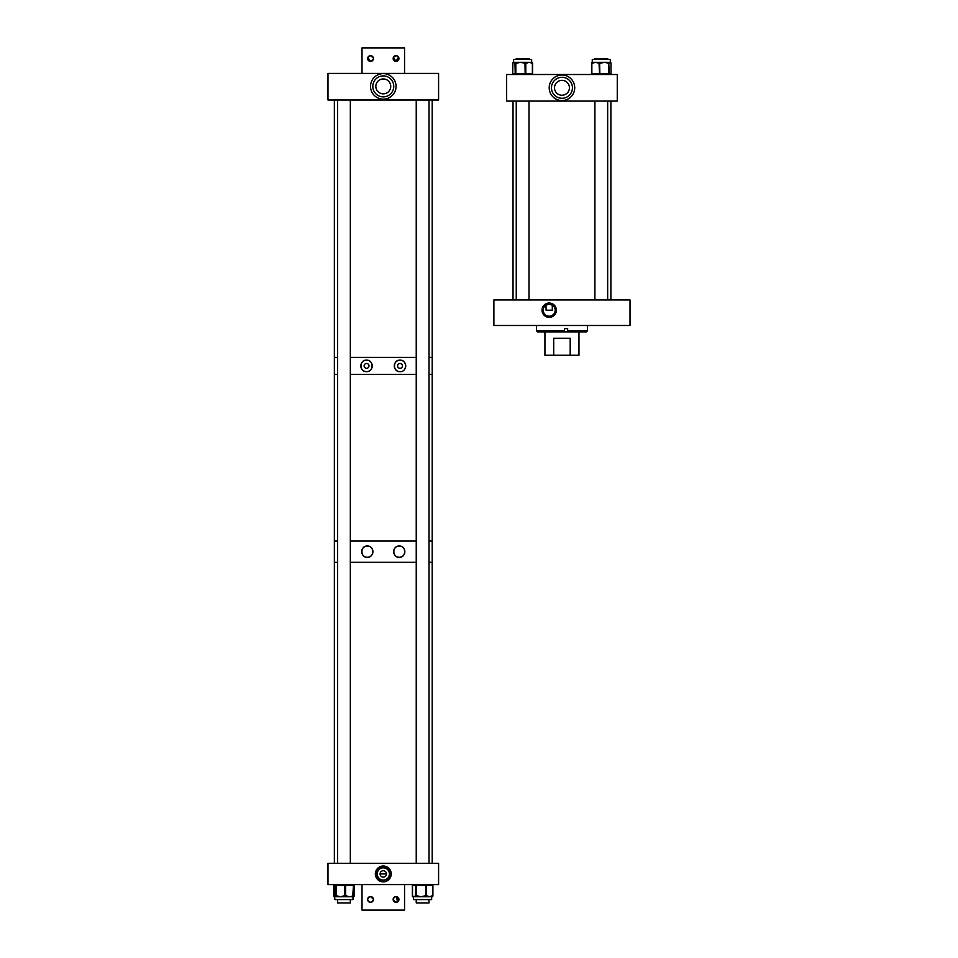 <?xml version="1.0" encoding="UTF-8"?>
<svg xmlns="http://www.w3.org/2000/svg" width="958" height="958" viewBox="0 0 958 958"><rect width="100%" height="100%" fill="white"/><g stroke="black" fill="none" stroke-linecap="round" stroke-linejoin="round"><path stroke-width="1.44" d="M549.197 303.027A7.173 7.173 0 0 0 542.024 310.2A7.173 7.173 0 0 0 549.197 317.373A7.173 7.173 0 0 0 556.37 310.2A7.173 7.173 0 0 0 549.197 303.027M549.197 303.554A6.646 6.646 0 0 0 542.551 310.2A6.646 6.646 0 0 0 549.197 316.835A6.646 6.646 0 0 0 555.832 310.2A6.646 6.646 0 0 0 549.197 303.554M552.299 305.087L552.299 310.2L546.084 310.2L545.988 305.135L549.197 304.213A5.987 5.987 0 0 0 543.21 310.2A5.987 5.987 0 0 0 549.197 316.188A5.987 5.987 0 0 0 555.173 310.2A5.987 5.987 0 0 0 549.197 304.213L552.395 305.135M630.017 299.962L630.017 325.492L493.885 325.492L493.885 299.962L630.017 299.962M567.507 331.863L567.675 328.63L564.513 328.63L564.513 330.809L536.432 330.809L537.486 331.863L586.428 331.863L587.482 330.809L587.482 325.492M567.675 330.809L587.482 330.809M564.346 331.863L564.513 330.809M544.934 331.863L544.934 355.262L553.712 355.262L553.712 338.246L570.19 338.246L570.19 355.262L553.712 355.262M578.967 331.863L578.967 355.262L570.19 355.262M570.19 338.246L553.712 338.246M366.555 368.327A2.431 2.431 0 0 0 368.986 365.896A2.431 2.431 0 0 0 366.555 363.465A2.431 2.431 0 0 0 364.124 365.896A2.431 2.431 0 0 0 366.555 368.327M368.159 371.405A5.736 5.736 0 0 0 366.555 360.172A5.736 5.736 0 0 0 360.819 365.896A5.736 5.736 0 0 0 366.555 371.632C373.871 372.171 373.919 359.657 366.555 360.172C359.238 359.573 359.202 372.207 366.555 371.632A5.736 5.736 0 0 0 367.632 371.536M400.013 368.327A2.431 2.431 0 0 0 402.444 365.896A2.431 2.431 0 0 0 400.013 363.465A2.431 2.431 0 0 0 397.582 365.896A2.431 2.431 0 0 0 400.013 368.327M400.013 371.632C407.318 372.231 407.366 359.609 400.013 360.172C392.672 359.633 392.66 372.159 400.013 371.632M404.719 369.177A5.736 5.736 0 0 0 405.474 367.644M405.617 367.082A5.736 5.736 0 0 0 405.749 365.92M405.713 365.333A5.736 5.736 0 0 0 405.485 364.184M405.282 363.633A5.736 5.736 0 0 0 404.731 362.639M404.384 362.184A5.736 5.736 0 0 0 403.581 361.417M403.138 361.094A5.736 5.736 0 0 0 401.641 360.4M401.103 360.268A5.736 5.736 0 0 0 398.396 360.4M334.366 863.302L334.366 562.322L337.563 562.322L334.366 562.322L334.366 541.054L337.563 541.054L334.366 541.054L334.366 374.41L337.563 374.41L334.366 374.41L334.366 357.394L337.563 357.394L334.366 357.394L334.366 100.003M350.329 374.41L416.239 374.41L350.329 374.41M432.202 863.302L432.202 562.322L429.004 562.322L432.202 562.322L432.202 541.054L429.004 541.054L432.202 541.054L432.202 374.41L429.004 374.41L432.202 374.41L432.202 357.394L429.004 357.394L432.202 357.394L432.202 100.003M350.329 357.394L416.239 357.394L350.329 357.394M397.869 360.579A5.736 5.736 0 0 0 396.432 361.417M396.013 361.789A5.736 5.736 0 0 0 395.283 362.651M394.983 363.142A5.736 5.736 0 0 0 394.301 366.471M394.385 367.046A5.736 5.736 0 0 0 398.923 371.536M370.387 546.97A5.616 5.616 0 0 1 367.321 557.281C374.494 557.796 374.542 545.569 367.321 546.048A5.616 5.616 0 0 1 369.429 546.467M400.851 546.288A5.616 5.616 0 0 1 399.246 557.281C406.408 557.843 406.443 545.521 399.246 546.048A5.616 5.616 0 0 1 400.324 546.156M395.738 547.281A5.616 5.616 0 0 1 399.246 546.048C392.05 545.545 392.038 557.772 399.246 557.281A5.616 5.616 0 0 1 397.151 556.873M363.824 547.269A5.616 5.616 0 0 1 367.321 546.048C360.148 545.497 360.124 557.819 367.321 557.281A5.616 5.616 0 0 1 365.214 556.873M350.329 541.054L416.239 541.054L350.329 541.054M350.329 562.322L416.239 562.322L350.329 562.322M396.648 556.646A5.616 5.616 0 0 1 394.313 554.359M394.073 553.856A5.616 5.616 0 0 1 393.738 552.778M393.654 552.227A5.616 5.616 0 0 1 394.313 548.97M394.612 548.491A5.616 5.616 0 0 1 395.319 547.653M364.256 556.37A5.616 5.616 0 0 1 363.417 555.7M363.034 555.293A5.616 5.616 0 0 1 362.411 554.383M362.16 553.88A5.616 5.616 0 0 1 361.825 552.802M361.729 552.227A5.616 5.616 0 0 1 361.741 551.09M361.825 550.515A5.616 5.616 0 0 1 362.16 549.449M362.411 548.934A5.616 5.616 0 0 1 363.417 547.629M383.284 873.935L380.087 873.935M383.284 877.145A3.197 3.197 0 0 0 386.481 873.935A3.197 3.197 0 0 0 383.284 870.738A3.197 3.197 0 0 0 380.087 873.935A3.197 3.197 0 0 0 383.284 877.145M383.284 880.055A6.107 6.107 0 0 0 389.391 873.935A6.107 6.107 0 0 0 383.284 867.828A6.107 6.107 0 0 0 377.177 873.935A6.107 6.107 0 0 0 383.284 880.055M383.284 881.875A7.939 7.939 0 0 0 391.223 873.935A7.939 7.939 0 0 0 383.284 866.008A7.939 7.939 0 0 0 375.344 873.935A7.939 7.939 0 0 0 383.284 881.875M383.284 881.037A7.101 7.101 0 0 0 390.385 873.935A7.101 7.101 0 0 0 383.284 866.834A7.101 7.101 0 0 0 376.183 873.935A7.101 7.101 0 0 0 383.284 881.037M438.584 884.581L438.584 863.302L327.983 863.302L327.983 884.581L438.584 884.581M383.296 873.935L386.481 873.935M353.49 895.886A0.85 0.85 0 0 1 352.64 896.748A0.85 0.838 90 0 0 353.49 895.886L353.49 885.432A0.85 0.85 0 0 0 352.64 884.581A0.85 0.838 -90 0 1 353.49 885.432L352.64 896.748L345.838 896.748L346.353 895.886L349.395 896.748L354.041 895.886L353.49 885.432L353.49 895.886A0.85 0.695 90 0 1 352.975 896.724L352.257 896.748M352.963 899.598L352.963 896.748L352.963 899.598L334.929 899.598L334.546 896.748A0.85 0.766 -90 0 1 333.779 895.886L335.001 896.748L335.48 895.886A0.85 0.838 90 0 0 336.318 896.748L334.929 896.748A0.85 0.766 -90 0 1 334.162 895.886M431.639 899.598L431.651 896.736L431.639 899.598L413.605 899.598L413.197 896.748A0.85 0.754 -90 0 1 412.443 895.886L413.605 896.748A0.85 0.802 -90 0 1 412.838 895.886M425.687 896.748L426.394 896.748A0.85 0.647 -90 0 0 427.052 895.886L429.507 896.748L414.131 896.748L415.437 895.886A0.85 0.802 90 0 0 416.239 896.748M431.603 896.748L429.507 896.748L431.974 895.886A0.85 0.647 90 0 1 431.328 896.748L431.603 896.748M417.413 896.748L417.269 895.886L421.029 896.748L424.789 895.886L424.945 896.748M345.838 896.748L340.449 896.748L343.97 895.886L344.305 896.748L345.838 896.748M337.252 896.748L336.318 896.748L337.252 896.748L336.929 895.886L340.449 896.748L337.252 896.748M352.448 895.886L351.933 896.748M334.953 896.64A0.85 0.838 -90 0 1 334.522 895.886M431.974 895.886L432.549 895.886A0.85 0.647 -90 0 1 431.902 896.748L431.902 896.748A0.85 0.802 90 0 0 432.705 895.886L432.705 885.432L416.383 885.432L416.383 895.886L417.269 895.886M561.951 100.554A12.765 12.765 0 0 1 549.197 87.789A12.765 12.765 0 0 1 561.951 75.023A12.765 12.765 0 0 1 574.716 87.789A12.765 12.765 0 0 1 561.951 100.554M561.951 80.34L564.082 80.652L561.951 80.34A7.448 7.448 0 0 0 554.502 87.789A7.448 7.448 0 0 0 561.951 95.237A7.448 7.448 0 0 0 569.411 87.789A7.448 7.448 0 0 0 561.951 80.34L559.831 80.652L561.951 80.34M561.951 77.311A10.478 10.478 0 0 0 551.473 87.789A10.478 10.478 0 0 0 561.951 98.267A10.478 10.478 0 0 0 572.441 87.789A10.478 10.478 0 0 0 561.951 77.311M617.263 101.081L617.263 74.508L506.65 74.508L506.65 101.081L617.263 101.081M513.716 62.342L515.799 62.342A0.85 0.814 90 0 0 514.973 63.192L513.943 62.342L512.901 63.192A0.85 0.814 -90 0 1 513.584 62.354L513.596 59.48L531.642 59.48L531.678 62.366M525.068 62.342L531.762 62.342A0.85 0.611 90 0 1 532.373 63.192L529.079 62.342L526.409 63.192A0.85 0.611 -90 0 0 525.798 62.342L524.972 63.192L520.398 62.342L516.685 63.192L516.901 62.342L525.176 62.342A0.85 0.611 90 0 1 525.786 63.192L525.786 73.658L532.373 73.658L532.373 63.192L532.576 73.658L532.612 63.192A0.85 0.85 0 0 0 531.762 62.342A0.85 0.814 -90 0 1 532.576 63.192M531.75 63.192A0.85 0.611 90 0 0 531.139 62.342L531.762 62.342M513.596 62.342L513.476 62.342A0.85 0.814 90 0 0 512.662 63.192L512.662 73.658L515.212 73.658L514.973 63.192M515.799 62.342L516.901 62.342L515.799 62.342M524.313 62.342L524.098 63.192M592.272 62.342L592.272 59.48L610.306 59.48L610.306 62.342A0.85 0.838 90 0 1 611.012 63.192L610.018 62.342M598.367 63.192L598.918 62.342L610.162 62.342L609.468 63.192A0.85 0.838 -90 0 0 608.641 62.342L608.761 63.192L604.318 62.342L600.714 63.192L600.427 62.342L599.037 63.192L595.445 62.342L592.535 63.192L593.086 62.342L599.588 62.342L599.876 73.658L608.761 73.658L608.761 63.192L609.312 73.658L611.012 73.658L611.012 63.192A0.85 0.85 0 0 0 610.318 62.354M607.923 63.192L607.635 62.342L608.474 62.342A0.85 0.838 90 0 1 609.312 63.192L609.468 63.192M610.366 62.414A0.85 0.838 90 0 1 610.857 63.192M383.284 99.153A12.765 12.765 0 0 1 370.518 86.388A12.765 12.765 0 0 1 383.284 73.622A12.765 12.765 0 0 1 396.049 86.388A12.765 12.765 0 0 1 383.284 99.153M383.284 78.939L385.415 79.251L383.284 78.939A7.448 7.448 0 0 0 375.835 86.388A7.448 7.448 0 0 0 383.284 93.848A7.448 7.448 0 0 0 390.732 86.388A7.448 7.448 0 0 0 383.284 78.939L381.152 79.251L383.284 78.939M383.284 75.91A10.478 10.478 0 0 0 372.806 86.388A10.478 10.478 0 0 0 383.284 96.866A10.478 10.478 0 0 0 393.762 86.388A10.478 10.478 0 0 0 383.284 75.91M438.584 100.003L438.584 73.419L327.983 73.419L327.983 100.003L438.584 100.003M370.818 61.408L373.357 59.121M373.357 57.947L370.518 55.648L368.123 56.917M372.578 56.498L370.518 55.648A2.898 2.898 0 0 1 373.416 58.534A2.898 2.898 0 0 1 370.518 61.432A2.898 2.898 0 0 1 367.632 58.534A2.898 2.898 0 0 1 370.518 55.648C366.782 57.576 366.782 59.504 370.518 61.432L367.86 57.408M398.097 56.498L396.049 55.648L393.379 57.408L396.049 61.432L398.708 59.659M398.803 59.396L398.803 57.672M393.989 60.57L396.049 61.432A2.898 2.898 0 0 1 393.151 58.534A2.898 2.898 0 0 1 396.049 55.648A2.898 2.898 0 0 1 398.935 58.534A2.898 2.898 0 0 1 396.049 61.432L398.444 56.917M397.678 56.151L396.049 55.648L393.642 56.917M373.189 57.408L373.416 58.534M373.189 59.671L370.518 61.432M404.551 73.419L404.551 47.9L362.016 47.9L362.016 73.419M393.283 59.396L393.151 58.534M398.708 900.592L396.049 896.568A2.898 2.898 0 0 1 398.935 899.466A2.898 2.898 0 0 1 396.049 902.352A2.898 2.898 0 0 1 393.151 899.466A2.898 2.898 0 0 1 396.049 896.568L397.678 901.849M394.912 896.808L393.211 898.879M393.211 900.053L396.049 902.352L398.444 901.083M373.404 899.167L370.518 896.568C366.782 898.496 366.782 900.424 370.518 902.352L372.925 901.083M373.189 900.592L373.416 899.466M395.462 902.292L393.151 899.466M393.379 898.329L394.9 896.808M370.518 902.352A2.898 2.898 0 0 1 367.632 899.466A2.898 2.898 0 0 1 370.518 896.568A2.898 2.898 0 0 1 373.416 899.466A2.898 2.898 0 0 1 370.518 902.352C374.267 900.424 374.267 898.496 370.518 896.568M369.932 902.292L368.123 901.083M367.86 900.592L367.692 898.879M367.86 898.329L369.381 896.808M362.016 884.581L362.016 910.1L404.551 910.1L404.551 884.581M607.671 59.48L607.671 58.558L594.906 58.558L594.906 59.48M528.996 59.48L528.996 58.558L516.242 58.558L516.242 59.48L516.242 58.558M350.329 899.598L350.329 902.915L337.563 902.915L337.563 899.598M429.004 899.598L429.004 902.915L416.239 902.915L416.239 899.598M567.423 328.63L567.423 331.863M354.113 885.432A0.85 0.766 90 0 0 353.346 884.581A0.85 0.695 90 0 1 354.041 885.432L354.041 895.886A0.85 0.695 -90 0 1 353.346 896.748A0.85 0.766 90 0 0 354.113 895.886M335.48 895.886L335.587 885.432L333.779 885.432L333.779 895.886M333.779 885.432L333.779 885.432A0.85 0.766 90 0 1 334.546 884.581A0.85 0.85 0 0 0 333.695 885.432L333.695 895.886A0.85 0.85 0 0 0 334.546 896.748M424.789 895.886L427.052 895.886M426.478 885.432L426.478 895.886A0.85 0.647 -90 0 1 425.819 896.748L425.819 884.581A0.85 0.647 -90 0 1 426.478 885.432M431.902 884.581A0.85 0.85 0 0 1 432.753 885.432A0.85 0.754 90 0 0 432.046 884.581A0.85 0.719 90 0 1 432.765 885.432L432.753 895.886A0.85 0.719 -90 0 1 432.046 896.748A0.85 0.754 90 0 0 432.8 895.886L432.549 885.432A0.85 0.647 -90 0 0 431.902 884.581A0.85 0.802 90 0 1 432.705 885.432M415.437 895.886L415.736 885.432L412.539 885.432L412.491 895.886A0.85 0.85 0 0 0 413.341 896.748A0.85 0.802 -90 0 1 412.539 895.886M412.539 885.432L412.539 885.432A0.85 0.802 90 0 1 413.341 884.581A0.85 0.85 0 0 0 412.491 885.432L412.443 895.886M416.383 885.432L415.736 885.432A0.85 0.802 90 0 1 416.538 884.581L416.383 885.432M415.736 895.886L416.538 896.748A0.85 0.802 -90 0 1 415.736 895.886M431.902 896.748A0.85 0.85 0 0 0 432.753 895.886L432.705 895.886M334.414 885.432L334.414 895.886A0.85 0.85 0 0 0 334.893 896.664A0.85 0.838 -90 0 1 334.414 895.886L334.402 885.432A0.85 0.838 -90 0 1 335.252 884.581A0.85 0.85 0 0 0 334.402 885.432M343.97 895.886L344.796 895.886L344.796 885.432L336.102 885.432L336.102 895.886L336.929 895.886M352.64 884.581L353.155 885.432L345.646 885.432L345.646 895.886L346.353 895.886M336.102 885.432L335.587 885.432A0.85 0.838 -90 0 1 336.438 884.581L336.102 885.432M335.587 895.886L336.438 896.748A0.85 0.838 -90 0 1 335.587 895.886M345.646 885.432L344.796 885.432L345.131 884.581L345.646 885.432M344.796 895.886L345.646 895.886L345.131 896.748L344.796 895.886M412.443 885.432L412.443 885.432A0.85 0.754 90 0 1 413.197 884.581A0.85 0.85 0 0 0 412.347 885.432L412.347 895.886A0.85 0.85 0 0 0 413.197 896.748M516.685 63.192L515.823 63.192L515.823 73.658L525.786 73.658A0.85 0.611 90 0 1 525.176 74.508L524.972 63.192L526.409 63.192M512.889 63.192L512.662 73.658A0.85 0.814 90 0 0 513.476 74.508A0.85 0.85 0 0 1 512.626 73.658M531.762 74.508A0.85 0.611 90 0 0 532.373 73.658L532.612 73.658A0.85 0.814 90 0 1 531.762 74.508A0.85 0.85 0 0 0 532.612 73.658M515.212 73.658L516.039 74.508A0.85 0.814 90 0 1 515.212 73.658M515.823 63.192L515.212 63.192A0.85 0.814 90 0 1 516.039 62.342L515.823 63.192M592.535 63.192L591.852 63.192L591.852 73.658L599.876 73.658L599.588 74.508L599.037 63.192L600.714 63.192M591.565 73.658L591.565 63.192L592.403 62.342A0.85 0.838 -90 0 0 591.565 63.192L591.553 73.658L592.403 74.508A0.85 0.838 -90 0 1 591.565 73.658A0.85 0.85 0 0 0 592.403 74.508M611.024 73.658A0.85 0.85 0 0 1 610.174 74.508A0.85 0.838 -90 0 0 611.012 73.658L611.024 63.192M608.761 73.658L609.312 73.658A0.85 0.838 -90 0 1 608.474 74.508L608.761 73.658M536.432 330.809L536.432 325.492M353.346 884.581A0.85 0.85 0 0 1 354.197 885.432L354.197 895.886A0.85 0.85 0 0 1 353.346 896.748M412.491 885.432L412.491 895.886M432.046 884.581A0.85 0.85 0 0 1 432.896 885.432L432.896 895.886A0.85 0.85 0 0 1 432.046 896.748M513.476 62.342A0.85 0.85 0 0 0 512.626 63.192M592.403 62.342A0.85 0.85 0 0 0 591.553 63.192M610.881 299.962L610.881 101.081M513.033 299.962L513.033 101.081M607.671 299.962L607.671 101.081M594.906 299.962L594.906 101.081M516.242 299.962L516.242 101.081M528.996 299.962L528.996 101.081M337.563 863.302L337.563 100.003M350.329 863.302L350.329 100.003M429.004 863.302L429.004 100.003M416.239 863.302L416.239 100.003"/></g></svg>
